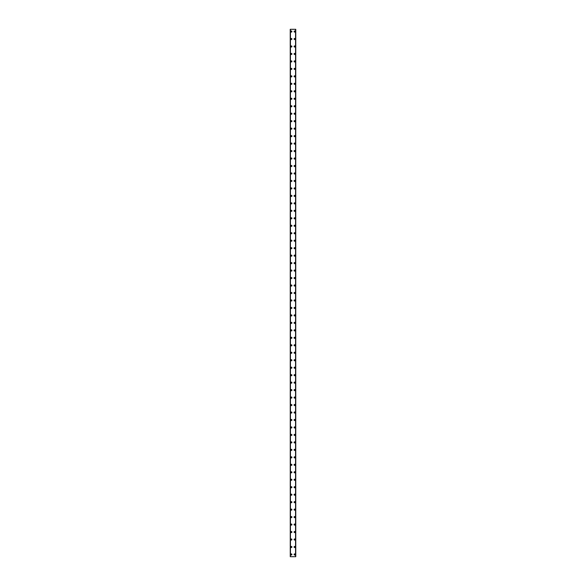 <?xml version="1.0" encoding="UTF-8"?>
<svg xmlns="http://www.w3.org/2000/svg" width="586" height="586" viewBox="0 0 586 586"><rect width="100%" height="100%" fill="white"/><g stroke="black" fill="none" stroke-linecap="round" stroke-linejoin="round"><path stroke-width="0.88" d="M290.795 554.459A0.557 0.557 0 0 1 291.359 553.902A0.557 0.557 0 0 1 291.916 554.459A0.557 0.557 0 0 1 291.359 555.023A0.557 0.557 0 0 1 290.795 554.459M290.795 546.987A0.557 0.557 0 0 1 291.359 546.43A0.557 0.557 0 0 1 291.916 546.987A0.557 0.557 0 0 1 291.359 547.551A0.557 0.557 0 0 1 290.795 546.987M290.795 539.516A0.557 0.557 0 0 1 291.359 538.959A0.557 0.557 0 0 1 291.916 539.516A0.557 0.557 0 0 1 291.359 540.08A0.557 0.557 0 0 1 290.795 539.516M290.795 532.051A0.557 0.557 0 0 1 291.359 531.487A0.557 0.557 0 0 1 291.916 532.051A0.557 0.557 0 0 1 291.359 532.608A0.557 0.557 0 0 1 290.795 532.051M290.795 524.58A0.557 0.557 0 0 1 291.359 524.016A0.557 0.557 0 0 1 291.916 524.58A0.557 0.557 0 0 1 291.359 525.137A0.557 0.557 0 0 1 290.795 524.58M290.795 517.108A0.557 0.557 0 0 1 291.359 516.544A0.557 0.557 0 0 1 291.916 517.108A0.557 0.557 0 0 1 291.359 517.665A0.557 0.557 0 0 1 290.795 517.108M290.795 509.637A0.557 0.557 0 0 1 291.359 509.08A0.557 0.557 0 0 1 291.916 509.637A0.557 0.557 0 0 1 291.359 510.201A0.557 0.557 0 0 1 290.795 509.637M290.795 502.165A0.557 0.557 0 0 1 291.359 501.609A0.557 0.557 0 0 1 291.916 502.165A0.557 0.557 0 0 1 291.359 502.729A0.557 0.557 0 0 1 290.795 502.165M290.795 494.694A0.557 0.557 0 0 1 291.359 494.137A0.557 0.557 0 0 1 291.916 494.694A0.557 0.557 0 0 1 291.359 495.258A0.557 0.557 0 0 1 290.795 494.694M290.795 487.23A0.557 0.557 0 0 1 291.359 486.666A0.557 0.557 0 0 1 291.916 487.23A0.557 0.557 0 0 1 291.359 487.786A0.557 0.557 0 0 1 290.795 487.23M290.795 479.758A0.557 0.557 0 0 1 291.359 479.194A0.557 0.557 0 0 1 291.916 479.758A0.557 0.557 0 0 1 291.359 480.315A0.557 0.557 0 0 1 290.795 479.758M290.795 472.287A0.557 0.557 0 0 1 291.359 471.723A0.557 0.557 0 0 1 291.916 472.287A0.557 0.557 0 0 1 291.359 472.843A0.557 0.557 0 0 1 290.795 472.287M290.795 464.815A0.557 0.557 0 0 1 291.359 464.258A0.557 0.557 0 0 1 291.916 464.815A0.557 0.557 0 0 1 291.359 465.379A0.557 0.557 0 0 1 290.795 464.815M290.795 457.344A0.557 0.557 0 0 1 291.359 456.787A0.557 0.557 0 0 1 291.916 457.344A0.557 0.557 0 0 1 291.359 457.908A0.557 0.557 0 0 1 290.795 457.344M290.795 449.872A0.557 0.557 0 0 1 291.359 449.315A0.557 0.557 0 0 1 291.916 449.872A0.557 0.557 0 0 1 291.359 450.436A0.557 0.557 0 0 1 290.795 449.872M290.795 442.408A0.557 0.557 0 0 1 291.359 441.844A0.557 0.557 0 0 1 291.916 442.408A0.557 0.557 0 0 1 291.359 442.965A0.557 0.557 0 0 1 290.795 442.408M290.795 434.937A0.557 0.557 0 0 1 291.359 434.373A0.557 0.557 0 0 1 291.916 434.937A0.557 0.557 0 0 1 291.359 435.493A0.557 0.557 0 0 1 290.795 434.937M290.795 427.465A0.557 0.557 0 0 1 291.359 426.901A0.557 0.557 0 0 1 291.916 427.465A0.557 0.557 0 0 1 291.359 428.022A0.557 0.557 0 0 1 290.795 427.465M290.795 419.994A0.557 0.557 0 0 1 291.359 419.437A0.557 0.557 0 0 1 291.916 419.994A0.557 0.557 0 0 1 291.359 420.558A0.557 0.557 0 0 1 290.795 419.994M290.795 412.522A0.557 0.557 0 0 1 291.359 411.965A0.557 0.557 0 0 1 291.916 412.522A0.557 0.557 0 0 1 291.359 413.086A0.557 0.557 0 0 1 290.795 412.522M290.795 405.051A0.557 0.557 0 0 1 291.359 404.494A0.557 0.557 0 0 1 291.916 405.051A0.557 0.557 0 0 1 291.359 405.615A0.557 0.557 0 0 1 290.795 405.051M290.795 397.586A0.557 0.557 0 0 1 291.359 397.022A0.557 0.557 0 0 1 291.916 397.586A0.557 0.557 0 0 1 291.359 398.143A0.557 0.557 0 0 1 290.795 397.586M290.795 390.115A0.557 0.557 0 0 1 291.359 389.551A0.557 0.557 0 0 1 291.916 390.115A0.557 0.557 0 0 1 291.359 390.672A0.557 0.557 0 0 1 290.795 390.115M290.795 382.643A0.557 0.557 0 0 1 291.359 382.079A0.557 0.557 0 0 1 291.916 382.643A0.557 0.557 0 0 1 291.359 383.2A0.557 0.557 0 0 1 290.795 382.643M290.795 375.172A0.557 0.557 0 0 1 291.359 374.615A0.557 0.557 0 0 1 291.916 375.172A0.557 0.557 0 0 1 291.359 375.736A0.557 0.557 0 0 1 290.795 375.172M290.795 367.7A0.557 0.557 0 0 1 291.359 367.144A0.557 0.557 0 0 1 291.916 367.7A0.557 0.557 0 0 1 291.359 368.264A0.557 0.557 0 0 1 290.795 367.7M290.795 360.229A0.557 0.557 0 0 1 291.359 359.672A0.557 0.557 0 0 1 291.916 360.229A0.557 0.557 0 0 1 291.359 360.793A0.557 0.557 0 0 1 290.795 360.229M290.795 352.765A0.557 0.557 0 0 1 291.359 352.201A0.557 0.557 0 0 1 291.916 352.765A0.557 0.557 0 0 1 291.359 353.321A0.557 0.557 0 0 1 290.795 352.765M290.795 345.293A0.557 0.557 0 0 1 291.359 344.729A0.557 0.557 0 0 1 291.916 345.293A0.557 0.557 0 0 1 291.359 345.85A0.557 0.557 0 0 1 290.795 345.293M290.795 337.822A0.557 0.557 0 0 1 291.359 337.258A0.557 0.557 0 0 1 291.916 337.822A0.557 0.557 0 0 1 291.359 338.378A0.557 0.557 0 0 1 290.795 337.822M290.795 330.35A0.557 0.557 0 0 1 291.359 329.793A0.557 0.557 0 0 1 291.916 330.35A0.557 0.557 0 0 1 291.359 330.914A0.557 0.557 0 0 1 290.795 330.35M290.795 322.879A0.557 0.557 0 0 1 291.359 322.322A0.557 0.557 0 0 1 291.916 322.879A0.557 0.557 0 0 1 291.359 323.443A0.557 0.557 0 0 1 290.795 322.879M290.795 315.407A0.557 0.557 0 0 1 291.359 314.85A0.557 0.557 0 0 1 291.916 315.407A0.557 0.557 0 0 1 291.359 315.971A0.557 0.557 0 0 1 290.795 315.407M290.795 307.943A0.557 0.557 0 0 1 291.359 307.379A0.557 0.557 0 0 1 291.916 307.943A0.557 0.557 0 0 1 291.359 308.5A0.557 0.557 0 0 1 290.795 307.943M290.795 300.471A0.557 0.557 0 0 1 291.359 299.907A0.557 0.557 0 0 1 291.916 300.471A0.557 0.557 0 0 1 291.359 301.028A0.557 0.557 0 0 1 290.795 300.471M290.795 293A0.557 0.557 0 0 1 291.359 292.443A0.557 0.557 0 0 1 291.916 293A0.557 0.557 0 0 1 291.359 293.557A0.557 0.557 0 0 1 290.795 293M290.795 285.529A0.557 0.557 0 0 1 291.359 284.972A0.557 0.557 0 0 1 291.916 285.529A0.557 0.557 0 0 1 291.359 286.093A0.557 0.557 0 0 1 290.795 285.529M290.795 278.057A0.557 0.557 0 0 1 291.359 277.5A0.557 0.557 0 0 1 291.916 278.057A0.557 0.557 0 0 1 291.359 278.621A0.557 0.557 0 0 1 290.795 278.057M290.795 270.593A0.557 0.557 0 0 1 291.359 270.029A0.557 0.557 0 0 1 291.916 270.593A0.557 0.557 0 0 1 291.359 271.15A0.557 0.557 0 0 1 290.795 270.593M290.795 263.121A0.557 0.557 0 0 1 291.359 262.557A0.557 0.557 0 0 1 291.916 263.121A0.557 0.557 0 0 1 291.359 263.678A0.557 0.557 0 0 1 290.795 263.121M290.795 255.65A0.557 0.557 0 0 1 291.359 255.086A0.557 0.557 0 0 1 291.916 255.65A0.557 0.557 0 0 1 291.359 256.207A0.557 0.557 0 0 1 290.795 255.65M290.795 248.178A0.557 0.557 0 0 1 291.359 247.622A0.557 0.557 0 0 1 291.916 248.178A0.557 0.557 0 0 1 291.359 248.742A0.557 0.557 0 0 1 290.795 248.178M290.795 240.707A0.557 0.557 0 0 1 291.359 240.15A0.557 0.557 0 0 1 291.916 240.707A0.557 0.557 0 0 1 291.359 241.271A0.557 0.557 0 0 1 290.795 240.707M290.795 233.235A0.557 0.557 0 0 1 291.359 232.679A0.557 0.557 0 0 1 291.916 233.235A0.557 0.557 0 0 1 291.359 233.799A0.557 0.557 0 0 1 290.795 233.235M290.795 225.771A0.557 0.557 0 0 1 291.359 225.207A0.557 0.557 0 0 1 291.916 225.771A0.557 0.557 0 0 1 291.359 226.328A0.557 0.557 0 0 1 290.795 225.771M290.795 218.3A0.557 0.557 0 0 1 291.359 217.736A0.557 0.557 0 0 1 291.916 218.3A0.557 0.557 0 0 1 291.359 218.856A0.557 0.557 0 0 1 290.795 218.3M290.795 210.828A0.557 0.557 0 0 1 291.359 210.264A0.557 0.557 0 0 1 291.916 210.828A0.557 0.557 0 0 1 291.359 211.385A0.557 0.557 0 0 1 290.795 210.828M290.795 203.357A0.557 0.557 0 0 1 291.359 202.8A0.557 0.557 0 0 1 291.916 203.357A0.557 0.557 0 0 1 291.359 203.921A0.557 0.557 0 0 1 290.795 203.357M290.795 195.885A0.557 0.557 0 0 1 291.359 195.328A0.557 0.557 0 0 1 291.916 195.885A0.557 0.557 0 0 1 291.359 196.449A0.557 0.557 0 0 1 290.795 195.885M290.795 188.414A0.557 0.557 0 0 1 291.359 187.857A0.557 0.557 0 0 1 291.916 188.414A0.557 0.557 0 0 1 291.359 188.978A0.557 0.557 0 0 1 290.795 188.414M290.795 180.949A0.557 0.557 0 0 1 291.359 180.385A0.557 0.557 0 0 1 291.916 180.949A0.557 0.557 0 0 1 291.359 181.506A0.557 0.557 0 0 1 290.795 180.949M290.795 173.478A0.557 0.557 0 0 1 291.359 172.914A0.557 0.557 0 0 1 291.916 173.478A0.557 0.557 0 0 1 291.359 174.035A0.557 0.557 0 0 1 290.795 173.478M290.795 166.006A0.557 0.557 0 0 1 291.359 165.442A0.557 0.557 0 0 1 291.916 166.006A0.557 0.557 0 0 1 291.359 166.563A0.557 0.557 0 0 1 290.795 166.006M290.795 158.535A0.557 0.557 0 0 1 291.359 157.978A0.557 0.557 0 0 1 291.916 158.535A0.557 0.557 0 0 1 291.359 159.099A0.557 0.557 0 0 1 290.795 158.535M290.795 151.063A0.557 0.557 0 0 1 291.359 150.507A0.557 0.557 0 0 1 291.916 151.063A0.557 0.557 0 0 1 291.359 151.627A0.557 0.557 0 0 1 290.795 151.063M290.795 143.592A0.557 0.557 0 0 1 291.359 143.035A0.557 0.557 0 0 1 291.916 143.592A0.557 0.557 0 0 1 291.359 144.156A0.557 0.557 0 0 1 290.795 143.592M290.795 136.128A0.557 0.557 0 0 1 291.359 135.564A0.557 0.557 0 0 1 291.916 136.128A0.557 0.557 0 0 1 291.359 136.685A0.557 0.557 0 0 1 290.795 136.128M290.795 128.656A0.557 0.557 0 0 1 291.359 128.092A0.557 0.557 0 0 1 291.916 128.656A0.557 0.557 0 0 1 291.359 129.213A0.557 0.557 0 0 1 290.795 128.656M290.795 121.185A0.557 0.557 0 0 1 291.359 120.621A0.557 0.557 0 0 1 291.916 121.185A0.557 0.557 0 0 1 291.359 121.742A0.557 0.557 0 0 1 290.795 121.185M290.795 113.713A0.557 0.557 0 0 1 291.359 113.157A0.557 0.557 0 0 1 291.916 113.713A0.557 0.557 0 0 1 291.359 114.277A0.557 0.557 0 0 1 290.795 113.713M290.795 106.242A0.557 0.557 0 0 1 291.359 105.685A0.557 0.557 0 0 1 291.916 106.242A0.557 0.557 0 0 1 291.359 106.806A0.557 0.557 0 0 1 290.795 106.242M290.795 98.77A0.557 0.557 0 0 1 291.359 98.214A0.557 0.557 0 0 1 291.916 98.77A0.557 0.557 0 0 1 291.359 99.334A0.557 0.557 0 0 1 290.795 98.77M290.795 91.306A0.557 0.557 0 0 1 291.359 90.742A0.557 0.557 0 0 1 291.916 91.306A0.557 0.557 0 0 1 291.359 91.863A0.557 0.557 0 0 1 290.795 91.306M290.795 83.835A0.557 0.557 0 0 1 291.359 83.271A0.557 0.557 0 0 1 291.916 83.835A0.557 0.557 0 0 1 291.359 84.391A0.557 0.557 0 0 1 290.795 83.835M290.795 76.363A0.557 0.557 0 0 1 291.359 75.799A0.557 0.557 0 0 1 291.916 76.363A0.557 0.557 0 0 1 291.359 76.92A0.557 0.557 0 0 1 290.795 76.363M290.795 68.892A0.557 0.557 0 0 1 291.359 68.335A0.557 0.557 0 0 1 291.916 68.892A0.557 0.557 0 0 1 291.359 69.456A0.557 0.557 0 0 1 290.795 68.892M290.795 61.42A0.557 0.557 0 0 1 291.359 60.863A0.557 0.557 0 0 1 291.916 61.42A0.557 0.557 0 0 1 291.359 61.984A0.557 0.557 0 0 1 290.795 61.42M290.795 53.949A0.557 0.557 0 0 1 291.359 53.392A0.557 0.557 0 0 1 291.916 53.949A0.557 0.557 0 0 1 291.359 54.513A0.557 0.557 0 0 1 290.795 53.949M290.795 46.484A0.557 0.557 0 0 1 291.359 45.92A0.557 0.557 0 0 1 291.916 46.484A0.557 0.557 0 0 1 291.359 47.041A0.557 0.557 0 0 1 290.795 46.484M290.795 39.013A0.557 0.557 0 0 1 291.359 38.449A0.557 0.557 0 0 1 291.916 39.013A0.557 0.557 0 0 1 291.359 39.57A0.557 0.557 0 0 1 290.795 39.013M290.795 31.541A0.557 0.557 0 0 1 291.359 30.977A0.557 0.557 0 0 1 291.916 31.541A0.557 0.557 0 0 1 291.359 32.098A0.557 0.557 0 0 1 290.795 31.541M294.084 554.459A0.557 0.557 0 0 1 294.641 553.902A0.557 0.557 0 0 1 295.205 554.459A0.557 0.557 0 0 1 294.641 555.023A0.557 0.557 0 0 1 294.084 554.459M294.084 546.987A0.557 0.557 0 0 1 294.641 546.43A0.557 0.557 0 0 1 295.205 546.987A0.557 0.557 0 0 1 294.641 547.551A0.557 0.557 0 0 1 294.084 546.987M294.084 539.516A0.557 0.557 0 0 1 294.641 538.959A0.557 0.557 0 0 1 295.205 539.516A0.557 0.557 0 0 1 294.641 540.08A0.557 0.557 0 0 1 294.084 539.516M294.084 532.051A0.557 0.557 0 0 1 294.641 531.487A0.557 0.557 0 0 1 295.205 532.051A0.557 0.557 0 0 1 294.641 532.608A0.557 0.557 0 0 1 294.084 532.051M294.084 524.58A0.557 0.557 0 0 1 294.641 524.016A0.557 0.557 0 0 1 295.205 524.58A0.557 0.557 0 0 1 294.641 525.137A0.557 0.557 0 0 1 294.084 524.58M294.084 517.108A0.557 0.557 0 0 1 294.641 516.544A0.557 0.557 0 0 1 295.205 517.108A0.557 0.557 0 0 1 294.641 517.665A0.557 0.557 0 0 1 294.084 517.108M294.084 509.637A0.557 0.557 0 0 1 294.641 509.08A0.557 0.557 0 0 1 295.205 509.637A0.557 0.557 0 0 1 294.641 510.201A0.557 0.557 0 0 1 294.084 509.637M294.084 502.165A0.557 0.557 0 0 1 294.641 501.609A0.557 0.557 0 0 1 295.205 502.165A0.557 0.557 0 0 1 294.641 502.729A0.557 0.557 0 0 1 294.084 502.165M294.084 494.694A0.557 0.557 0 0 1 294.641 494.137A0.557 0.557 0 0 1 295.205 494.694A0.557 0.557 0 0 1 294.641 495.258A0.557 0.557 0 0 1 294.084 494.694M294.084 487.23A0.557 0.557 0 0 1 294.641 486.666A0.557 0.557 0 0 1 295.205 487.23A0.557 0.557 0 0 1 294.641 487.786A0.557 0.557 0 0 1 294.084 487.23M294.084 479.758A0.557 0.557 0 0 1 294.641 479.194A0.557 0.557 0 0 1 295.205 479.758A0.557 0.557 0 0 1 294.641 480.315A0.557 0.557 0 0 1 294.084 479.758M294.084 472.287A0.557 0.557 0 0 1 294.641 471.723A0.557 0.557 0 0 1 295.205 472.287A0.557 0.557 0 0 1 294.641 472.843A0.557 0.557 0 0 1 294.084 472.287M294.084 464.815A0.557 0.557 0 0 1 294.641 464.258A0.557 0.557 0 0 1 295.205 464.815A0.557 0.557 0 0 1 294.641 465.379A0.557 0.557 0 0 1 294.084 464.815M294.084 457.344A0.557 0.557 0 0 1 294.641 456.787A0.557 0.557 0 0 1 295.205 457.344A0.557 0.557 0 0 1 294.641 457.908A0.557 0.557 0 0 1 294.084 457.344M294.084 449.872A0.557 0.557 0 0 1 294.641 449.315A0.557 0.557 0 0 1 295.205 449.872A0.557 0.557 0 0 1 294.641 450.436A0.557 0.557 0 0 1 294.084 449.872M294.084 442.408A0.557 0.557 0 0 1 294.641 441.844A0.557 0.557 0 0 1 295.205 442.408A0.557 0.557 0 0 1 294.641 442.965A0.557 0.557 0 0 1 294.084 442.408M294.084 434.937A0.557 0.557 0 0 1 294.641 434.373A0.557 0.557 0 0 1 295.205 434.937A0.557 0.557 0 0 1 294.641 435.493A0.557 0.557 0 0 1 294.084 434.937M294.084 427.465A0.557 0.557 0 0 1 294.641 426.901A0.557 0.557 0 0 1 295.205 427.465A0.557 0.557 0 0 1 294.641 428.022A0.557 0.557 0 0 1 294.084 427.465M294.084 419.994A0.557 0.557 0 0 1 294.641 419.437A0.557 0.557 0 0 1 295.205 419.994A0.557 0.557 0 0 1 294.641 420.558A0.557 0.557 0 0 1 294.084 419.994M294.084 412.522A0.557 0.557 0 0 1 294.641 411.965A0.557 0.557 0 0 1 295.205 412.522A0.557 0.557 0 0 1 294.641 413.086A0.557 0.557 0 0 1 294.084 412.522M294.084 405.051A0.557 0.557 0 0 1 294.641 404.494A0.557 0.557 0 0 1 295.205 405.051A0.557 0.557 0 0 1 294.641 405.615A0.557 0.557 0 0 1 294.084 405.051M294.084 397.586A0.557 0.557 0 0 1 294.641 397.022A0.557 0.557 0 0 1 295.205 397.586A0.557 0.557 0 0 1 294.641 398.143A0.557 0.557 0 0 1 294.084 397.586M294.084 390.115A0.557 0.557 0 0 1 294.641 389.551A0.557 0.557 0 0 1 295.205 390.115A0.557 0.557 0 0 1 294.641 390.672A0.557 0.557 0 0 1 294.084 390.115M294.084 382.643A0.557 0.557 0 0 1 294.641 382.079A0.557 0.557 0 0 1 295.205 382.643A0.557 0.557 0 0 1 294.641 383.2A0.557 0.557 0 0 1 294.084 382.643M294.084 375.172A0.557 0.557 0 0 1 294.641 374.615A0.557 0.557 0 0 1 295.205 375.172A0.557 0.557 0 0 1 294.641 375.736A0.557 0.557 0 0 1 294.084 375.172M294.084 367.7A0.557 0.557 0 0 1 294.641 367.144A0.557 0.557 0 0 1 295.205 367.7A0.557 0.557 0 0 1 294.641 368.264A0.557 0.557 0 0 1 294.084 367.7M294.084 360.229A0.557 0.557 0 0 1 294.641 359.672A0.557 0.557 0 0 1 295.205 360.229A0.557 0.557 0 0 1 294.641 360.793A0.557 0.557 0 0 1 294.084 360.229M294.084 352.765A0.557 0.557 0 0 1 294.641 352.201A0.557 0.557 0 0 1 295.205 352.765A0.557 0.557 0 0 1 294.641 353.321A0.557 0.557 0 0 1 294.084 352.765M294.084 345.293A0.557 0.557 0 0 1 294.641 344.729A0.557 0.557 0 0 1 295.205 345.293A0.557 0.557 0 0 1 294.641 345.85A0.557 0.557 0 0 1 294.084 345.293M294.084 337.822A0.557 0.557 0 0 1 294.641 337.258A0.557 0.557 0 0 1 295.205 337.822A0.557 0.557 0 0 1 294.641 338.378A0.557 0.557 0 0 1 294.084 337.822M294.084 330.35A0.557 0.557 0 0 1 294.641 329.793A0.557 0.557 0 0 1 295.205 330.35A0.557 0.557 0 0 1 294.641 330.914A0.557 0.557 0 0 1 294.084 330.35M294.084 322.879A0.557 0.557 0 0 1 294.641 322.322A0.557 0.557 0 0 1 295.205 322.879A0.557 0.557 0 0 1 294.641 323.443A0.557 0.557 0 0 1 294.084 322.879M294.084 315.407A0.557 0.557 0 0 1 294.641 314.85A0.557 0.557 0 0 1 295.205 315.407A0.557 0.557 0 0 1 294.641 315.971A0.557 0.557 0 0 1 294.084 315.407M294.084 307.943A0.557 0.557 0 0 1 294.641 307.379A0.557 0.557 0 0 1 295.205 307.943A0.557 0.557 0 0 1 294.641 308.5A0.557 0.557 0 0 1 294.084 307.943M294.084 300.471A0.557 0.557 0 0 1 294.641 299.907A0.557 0.557 0 0 1 295.205 300.471A0.557 0.557 0 0 1 294.641 301.028A0.557 0.557 0 0 1 294.084 300.471M294.084 293A0.557 0.557 0 0 1 294.641 292.443A0.557 0.557 0 0 1 295.205 293A0.557 0.557 0 0 1 294.641 293.557A0.557 0.557 0 0 1 294.084 293M294.084 285.529A0.557 0.557 0 0 1 294.641 284.972A0.557 0.557 0 0 1 295.205 285.529A0.557 0.557 0 0 1 294.641 286.093A0.557 0.557 0 0 1 294.084 285.529M294.084 278.057A0.557 0.557 0 0 1 294.641 277.5A0.557 0.557 0 0 1 295.205 278.057A0.557 0.557 0 0 1 294.641 278.621A0.557 0.557 0 0 1 294.084 278.057M294.084 270.593A0.557 0.557 0 0 1 294.641 270.029A0.557 0.557 0 0 1 295.205 270.593A0.557 0.557 0 0 1 294.641 271.15A0.557 0.557 0 0 1 294.084 270.593M294.084 263.121A0.557 0.557 0 0 1 294.641 262.557A0.557 0.557 0 0 1 295.205 263.121A0.557 0.557 0 0 1 294.641 263.678A0.557 0.557 0 0 1 294.084 263.121M294.084 255.65A0.557 0.557 0 0 1 294.641 255.086A0.557 0.557 0 0 1 295.205 255.65A0.557 0.557 0 0 1 294.641 256.207A0.557 0.557 0 0 1 294.084 255.65M294.084 248.178A0.557 0.557 0 0 1 294.641 247.622A0.557 0.557 0 0 1 295.205 248.178A0.557 0.557 0 0 1 294.641 248.742A0.557 0.557 0 0 1 294.084 248.178M294.084 240.707A0.557 0.557 0 0 1 294.641 240.15A0.557 0.557 0 0 1 295.205 240.707A0.557 0.557 0 0 1 294.641 241.271A0.557 0.557 0 0 1 294.084 240.707M294.084 233.235A0.557 0.557 0 0 1 294.641 232.679A0.557 0.557 0 0 1 295.205 233.235A0.557 0.557 0 0 1 294.641 233.799A0.557 0.557 0 0 1 294.084 233.235M294.084 225.771A0.557 0.557 0 0 1 294.641 225.207A0.557 0.557 0 0 1 295.205 225.771A0.557 0.557 0 0 1 294.641 226.328A0.557 0.557 0 0 1 294.084 225.771M294.084 218.3A0.557 0.557 0 0 1 294.641 217.736A0.557 0.557 0 0 1 295.205 218.3A0.557 0.557 0 0 1 294.641 218.856A0.557 0.557 0 0 1 294.084 218.3M294.084 210.828A0.557 0.557 0 0 1 294.641 210.264A0.557 0.557 0 0 1 295.205 210.828A0.557 0.557 0 0 1 294.641 211.385A0.557 0.557 0 0 1 294.084 210.828M294.084 203.357A0.557 0.557 0 0 1 294.641 202.8A0.557 0.557 0 0 1 295.205 203.357A0.557 0.557 0 0 1 294.641 203.921A0.557 0.557 0 0 1 294.084 203.357M294.084 195.885A0.557 0.557 0 0 1 294.641 195.328A0.557 0.557 0 0 1 295.205 195.885A0.557 0.557 0 0 1 294.641 196.449A0.557 0.557 0 0 1 294.084 195.885M294.084 188.414A0.557 0.557 0 0 1 294.641 187.857A0.557 0.557 0 0 1 295.205 188.414A0.557 0.557 0 0 1 294.641 188.978A0.557 0.557 0 0 1 294.084 188.414M294.084 180.949A0.557 0.557 0 0 1 294.641 180.385A0.557 0.557 0 0 1 295.205 180.949A0.557 0.557 0 0 1 294.641 181.506A0.557 0.557 0 0 1 294.084 180.949M294.084 173.478A0.557 0.557 0 0 1 294.641 172.914A0.557 0.557 0 0 1 295.205 173.478A0.557 0.557 0 0 1 294.641 174.035A0.557 0.557 0 0 1 294.084 173.478M294.084 166.006A0.557 0.557 0 0 1 294.641 165.442A0.557 0.557 0 0 1 295.205 166.006A0.557 0.557 0 0 1 294.641 166.563A0.557 0.557 0 0 1 294.084 166.006M294.084 158.535A0.557 0.557 0 0 1 294.641 157.978A0.557 0.557 0 0 1 295.205 158.535A0.557 0.557 0 0 1 294.641 159.099A0.557 0.557 0 0 1 294.084 158.535M294.084 151.063A0.557 0.557 0 0 1 294.641 150.507A0.557 0.557 0 0 1 295.205 151.063A0.557 0.557 0 0 1 294.641 151.627A0.557 0.557 0 0 1 294.084 151.063M294.084 143.592A0.557 0.557 0 0 1 294.641 143.035A0.557 0.557 0 0 1 295.205 143.592A0.557 0.557 0 0 1 294.641 144.156A0.557 0.557 0 0 1 294.084 143.592M294.084 136.128A0.557 0.557 0 0 1 294.641 135.564A0.557 0.557 0 0 1 295.205 136.128A0.557 0.557 0 0 1 294.641 136.685A0.557 0.557 0 0 1 294.084 136.128M294.084 128.656A0.557 0.557 0 0 1 294.641 128.092A0.557 0.557 0 0 1 295.205 128.656A0.557 0.557 0 0 1 294.641 129.213A0.557 0.557 0 0 1 294.084 128.656M294.084 121.185A0.557 0.557 0 0 1 294.641 120.621A0.557 0.557 0 0 1 295.205 121.185A0.557 0.557 0 0 1 294.641 121.742A0.557 0.557 0 0 1 294.084 121.185M294.084 113.713A0.557 0.557 0 0 1 294.641 113.157A0.557 0.557 0 0 1 295.205 113.713A0.557 0.557 0 0 1 294.641 114.277A0.557 0.557 0 0 1 294.084 113.713M294.084 106.242A0.557 0.557 0 0 1 294.641 105.685A0.557 0.557 0 0 1 295.205 106.242A0.557 0.557 0 0 1 294.641 106.806A0.557 0.557 0 0 1 294.084 106.242M294.084 98.77A0.557 0.557 0 0 1 294.641 98.214A0.557 0.557 0 0 1 295.205 98.77A0.557 0.557 0 0 1 294.641 99.334A0.557 0.557 0 0 1 294.084 98.77M294.084 91.306A0.557 0.557 0 0 1 294.641 90.742A0.557 0.557 0 0 1 295.205 91.306A0.557 0.557 0 0 1 294.641 91.863A0.557 0.557 0 0 1 294.084 91.306M294.084 83.835A0.557 0.557 0 0 1 294.641 83.271A0.557 0.557 0 0 1 295.205 83.835A0.557 0.557 0 0 1 294.641 84.391A0.557 0.557 0 0 1 294.084 83.835M294.084 76.363A0.557 0.557 0 0 1 294.641 75.799A0.557 0.557 0 0 1 295.205 76.363A0.557 0.557 0 0 1 294.641 76.92A0.557 0.557 0 0 1 294.084 76.363M294.084 68.892A0.557 0.557 0 0 1 294.641 68.335A0.557 0.557 0 0 1 295.205 68.892A0.557 0.557 0 0 1 294.641 69.456A0.557 0.557 0 0 1 294.084 68.892M294.084 61.42A0.557 0.557 0 0 1 294.641 60.863A0.557 0.557 0 0 1 295.205 61.42A0.557 0.557 0 0 1 294.641 61.984A0.557 0.557 0 0 1 294.084 61.42M294.084 53.949A0.557 0.557 0 0 1 294.641 53.392A0.557 0.557 0 0 1 295.205 53.949A0.557 0.557 0 0 1 294.641 54.513A0.557 0.557 0 0 1 294.084 53.949M294.084 46.484A0.557 0.557 0 0 1 294.641 45.92A0.557 0.557 0 0 1 295.205 46.484A0.557 0.557 0 0 1 294.641 47.041A0.557 0.557 0 0 1 294.084 46.484M294.084 39.013A0.557 0.557 0 0 1 294.641 38.449A0.557 0.557 0 0 1 295.205 39.013A0.557 0.557 0 0 1 294.641 39.57A0.557 0.557 0 0 1 294.084 39.013M294.084 31.541A0.557 0.557 0 0 1 294.641 30.977A0.557 0.557 0 0 1 295.205 31.541A0.557 0.557 0 0 1 294.641 32.098A0.557 0.557 0 0 1 294.084 31.541M290.268 29.3L295.732 29.3L295.762 556.7L290.268 556.7L290.238 29.3L290.268 556.7M290.451 29.3L290.451 556.7M295.549 29.3L295.549 556.7M295.762 29.3L295.732 556.7M290.4 29.3L290.4 556.7L290.407 29.3M295.593 29.3L295.593 556.7L295.6 29.3"/></g></svg>
